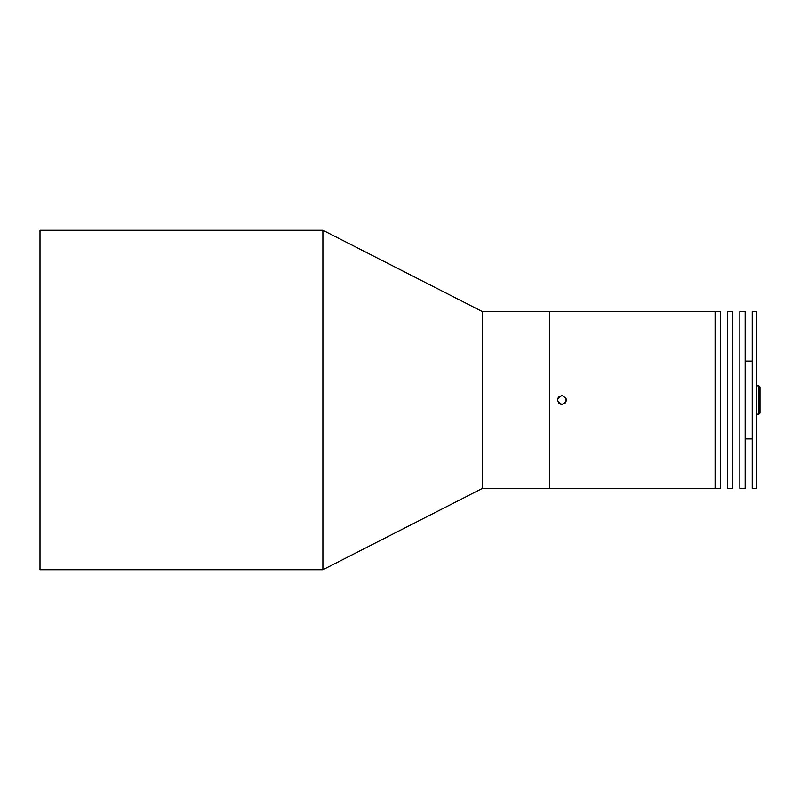 <?xml version="1.0" encoding="UTF-8"?>
<svg xmlns="http://www.w3.org/2000/svg" width="800" height="800" viewBox="0 0 800 800"><rect width="100%" height="100%" fill="white"/><g stroke="black" fill="none" stroke-linecap="round" stroke-linejoin="round"><path stroke-width="1.2" d="M482.41 311.6L549.6 311.6L549.6 488.4L549.6 311.6L715.09 311.6L715.09 488.4L715.09 311.6L720.4 311.6L720.4 488.4L482.41 488.4L482.41 311.6L322.89 230.26L40 230.26L40 569.74L322.89 569.74L322.89 230.26M756.46 400L756.46 311.6L752.22 311.6L752.22 488.4L756.46 488.4L756.46 400M745.15 400L745.15 311.6L739.84 311.6L739.84 488.4L745.15 488.4L745.15 400M732.77 400L732.77 311.6L727.47 311.6L727.47 488.4L732.77 488.4L732.77 400M560.29 404.09L561.98 404.42C556.27 401.47 556.27 398.53 561.98 395.58L558.86 396.87M558.84 396.88L557.9 398.29M558.86 403.13L560.27 404.08M561.98 395.58C567.68 398.52 567.68 401.47 561.98 404.42M565.11 403.12L566.06 401.69L566.06 398.31M760 386.92L760 413.08L758.94 414.14L758.94 385.86L760 386.92M756.46 414.14L758.94 414.14M756.46 385.86L758.94 385.86M482.41 488.4L322.89 569.74M752.22 438.9L745.15 438.9M752.22 361.1L745.15 361.1"/></g></svg>
